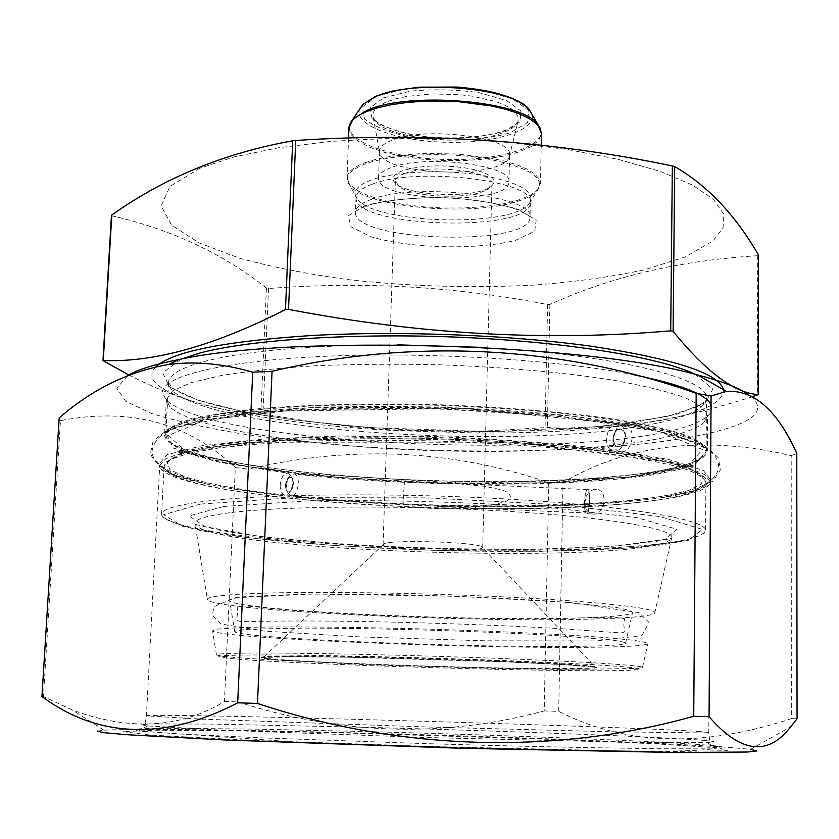 <?xml version="1.0" encoding="UTF-8"?>
<svg xmlns="http://www.w3.org/2000/svg" width="839" height="839" viewBox="0 0 839 839"><rect width="100%" height="100%" fill="white"/><g stroke="black" fill="none" stroke-linecap="round" stroke-linejoin="round"><path stroke-width="0.63" stroke-dasharray="4.2 3.15" d="M625.349 436.028L625.275 434.162C624.761 429.149 622.863 425.803 619.601 424.104C608.936 418.388 600.504 446.233 612.239 450.763C615.26 452.032 618.238 451.088 621.164 447.932L624.226 442.384L625.349 436.028L622.811 444.806C615.857 448.855 612.722 445.645 613.393 435.189C618.27 426.726 622.328 426.894 625.548 435.672L625.6 437.014C624.321 428.844 620.965 426.873 615.532 431.11L612.837 439.909C617.368 449.966 621.626 449.001 625.6 437.014L632.302 437.088C630.708 448.215 626.198 453.081 618.763 451.686C615.312 449.872 613.361 446.411 612.91 441.304L613.708 434.371L616.938 428.163C620.031 424.786 623.22 423.8 626.492 425.216C630.299 427.408 632.228 431.361 632.302 437.088M280.195 484.921C280.132 490.133 281.495 493.468 284.295 494.937L288.134 494.035C292.224 489.452 293.398 483.82 291.657 477.139L288.427 473.248C284.012 472.85 281.264 476.741 280.195 484.921L285.354 484.994C287.032 477.076 289.528 475.335 292.832 479.782C293.965 484.292 293.22 488.036 290.577 491.014C287.41 492.661 285.669 490.658 285.354 484.994L285.994 489.231C291.731 500.589 297.342 472.42 288.249 477.79L285.354 484.994L286.498 485.634L287.494 480.16L289.403 476.29L290.85 474.759L294.437 473.951C301.904 476.227 297.352 498.765 290.483 495.618L287.399 492.032L286.498 485.634M111.44 215.455L111.902 215.801C171.911 229.676 223.415 253.787 266.414 288.134L268.522 288.522C363.717 281.17 456.741 286.519 547.584 304.578L549.881 304.442C610.75 276.713 680.01 260.468 757.659 255.696L758.498 255.434M752.971 396.469C675.888 421.398 607.363 431.739 547.395 427.481L480.778 431.288L393.491 430.061C350.23 427.229 306.717 421.786 262.953 413.711L260.824 413.417C222.031 412.746 178.057 399.941 128.881 375.002M587.08 669.207C481.261 668.966 262.733 661.373 222.45 656.192L216.472 654.986C215.067 653.948 225.722 653.329 248.449 653.099C296.335 652.648 403.968 654.84 496.279 658.321C588.779 661.793 646.355 665.694 642.454 667.624L636.423 668.484L587.08 669.207M590.908 647.268C625.495 646.911 644.457 645.778 647.802 643.87C647.53 642.716 641.835 641.416 630.718 639.968L606.524 637.682C566.147 634.525 500.505 631.306 430.417 629.177C360.33 627.153 294.615 626.471 254.123 627.226C235.979 627.708 223.268 628.411 215.98 629.344L212.54 630.959C220.08 638.521 473.091 648.82 590.908 647.268M575.638 646.387C606.052 646.051 622.695 645.044 625.558 643.366C625.296 642.317 620.126 641.143 610.058 639.842L557.673 635.679C520.809 633.508 478.377 631.673 430.386 630.173C382.395 628.831 339.931 628.138 303.005 628.117L250.462 629.166C240.332 629.879 235.109 630.739 234.784 631.767C240.625 638.5 470.218 647.865 575.638 646.387M580.682 617.903C612.082 616.98 629.365 615.249 632.512 612.69C632.354 611.128 627.121 609.439 616.833 607.625L562.948 602.087C524.91 599.35 481.062 597.179 431.414 595.585C381.755 594.232 337.865 593.792 299.722 594.274L245.607 596.613C235.224 597.808 229.907 599.182 229.655 600.734C236.409 610.771 471.958 621.542 580.682 617.903M595.847 618.962C631.442 617.965 651.064 616.015 654.735 613.131C659.475 608.453 599.476 601.448 501.827 596.812C404.398 592.166 290.588 591.17 240.531 594.138C216.766 595.564 205.744 597.473 207.453 599.854C216.011 611.065 474.748 622.863 595.847 618.962M156.054 366.664C127.088 395.536 255.79 423.496 394.047 430.533L478.503 433.039C541.019 433.27 595.774 430.061 642.758 423.391C696.485 415.536 723.386 404.293 723.47 389.684M250.683 654.986C220.196 655.28 211.564 656.245 224.81 657.891C273.399 664.131 585.087 673.381 633.969 670.036C656.738 668.714 612.785 664.918 518.072 661.101C423.674 657.273 302.071 654.556 250.683 654.986M471.833 549.87C445.341 552.219 381.284 548.475 383.066 544.574L384.335 543.662C392.893 539.603 473.196 541.984 481.492 546.546L482.708 547.531C482.53 548.517 478.901 549.304 471.833 549.87M404.849 173.442C429.893 163.5 494.916 171.617 491.969 184.014L487.344 189.604L481.271 192.173C460.433 199.409 413.019 196.452 399.658 187.003L395.379 181.151C395.547 178.235 398.703 175.666 404.849 173.442M402.961 170.579C391.96 174.89 390.156 179.661 397.56 184.895C413.344 196.253 473.144 198.025 489.567 187.621C499.425 180.521 493.007 174.218 470.312 168.723C444.46 164.413 422.007 165.031 402.961 170.579M391.058 167.653C382.941 170.663 378.767 174.113 378.557 178.004C375.631 201.78 510.458 205.775 508.948 181.874C513.153 165.084 424.628 153.988 391.058 167.653M391.991 140.27C383.895 143.438 379.721 147.066 379.501 151.146L379.721 152.96C383.633 175.844 504.008 179.42 509.263 156.809L509.598 155.005C513.814 137.386 425.52 125.892 391.991 140.27M199.892 168.22L169.929 186.457L161.057 205.933L171.596 225.104L198.78 242.796L239.356 258.129C271.836 267.012 307.955 274.164 347.724 279.597C409.946 286.487 472.284 288.301 534.737 285.05C574.705 281.946 611.117 276.901 643.953 269.917L685.169 256.965L713.098 240.866L723.092 227.778L723.48 213.767L713.402 199.325L692.374 185L660.471 171.46L618.427 159.41L567.751 149.541L510.668 142.462L450.019 138.624L389.002 138.278L330.839 141.403L278.464 147.758L234.259 156.893L199.892 168.22M97.345 731.084L103.889 730.192C177.595 726.039 642.286 739.526 742.421 748.556L750.381 749.384L790.6 726.889M41.95 696.517L43.45 696.527L60.481 420.643C129.804 407.125 188.083 422.772 235.319 467.585L224.412 701.498C180.343 728.325 129.667 731.178 72.406 710.046L43.45 696.527M224.412 701.498L237.867 701.886L248.459 469.137C351.74 444.932 451.843 449.463 548.769 482.729L544.207 710.937C443.432 738.058 341.316 735.048 237.867 701.886M544.207 710.937L558.701 711.367L563 482.435C628.684 444.135 704.76 435.21 791.208 455.661L791.355 718.604C702.967 747.906 625.422 745.493 558.701 711.367M791.355 718.604L797.05 718.792M235.319 467.585L248.459 469.137M548.769 482.729L563 482.435M59.181 417.927L60.481 420.643M791.208 455.661L796.777 453.406M127.811 375.432L116.81 388.289L125.64 401.21L151.502 413.438C175.98 421.073 205.985 427.859 241.527 433.805C279.261 439.185 319.628 443.506 362.605 446.768C513.363 457.024 687.11 448.613 743.564 422.258C760.868 413.774 762.231 404.325 747.664 393.9M460.16 483.988L405.048 481.953L307.053 474.864L225.198 463.191L173.264 448.068L165.419 431.529L211.921 416.742L311.143 407.628L443.086 407.303L573.1 416.196L667.435 431.592L707.98 449.117L694.765 464.89L638.815 476.479L554.474 482.782L455.441 483.558L587.845 489.651C590.604 490.668 589.712 512.304 586.881 513.007L586.346 512.975C583.86 512.042 584.238 493.206 586.797 490.102L587.845 489.651M483.065 505.865L475.661 506.62C550.499 507.375 612.166 504.459 660.671 497.852L696.003 490.406L711.577 481.093L703.376 470.501L669.008 459.531L609.135 449.379C557.599 443.422 499.929 439.175 436.133 436.637L343.623 435.881L262.68 439.101L202.304 445.677L167.349 454.591L158.529 464.67L173.537 474.895L208.355 484.428C259.356 494.423 324.588 501.177 404.073 504.679L466.736 507.385L495.178 504.438L506.871 501.061L511.098 496.908L507.742 492.357L502.204 489.976L484.585 486.253L460.674 484.009M475.535 508.455C451.812 509.357 428.016 508.717 404.157 506.525C279.062 501.397 159.4 484.072 159.714 465.309L166.038 458.451L184.706 452.085C203.279 448.173 227.946 444.901 258.727 442.268C308.71 438.891 370.828 437.885 436.049 439.552C501.25 441.754 563.2 446.442 612.889 452.777C643.461 457.234 667.896 461.964 686.197 466.966L704.456 474.434L710.371 481.659C710.245 484.837 706.805 487.805 700.051 490.563C668.819 503.264 574.851 509.609 475.535 508.455L475.661 506.62M634.41 374.918C558.239 359.69 426.757 351.562 323.361 356.365C219.692 361.127 160.134 376.984 162.567 393.145L166.174 399.784C216.944 450.165 654.126 463.138 707.801 415.861C711.734 412.327 712.814 408.624 711.042 404.744M456.259 451.162C329.339 449.232 194.333 430.931 169.887 406.884L166.395 399.521L172.719 390.806L191.187 382.615L221.884 375.39C248.187 371.195 279.586 367.975 316.104 365.731C354.866 364.168 395.589 363.832 438.262 364.734C502.267 366.979 563.063 372.369 611.851 379.941C641.866 385.311 665.872 391.068 683.858 397.235C698.09 403.454 706.008 409.579 707.602 415.588L703.68 422.72C680.869 442.772 569.639 453.354 456.259 451.162M405.321 479.646L455.42 481.25C582.214 483.988 706.532 472.095 707.371 450.648C705.767 445.32 697.817 439.888 683.533 434.319C665.484 428.802 641.405 423.622 611.274 418.766C562.319 411.886 501.303 406.905 437.077 404.692C372.841 403.087 311.636 404.45 262.355 408.404C231.994 411.467 207.642 415.211 189.31 419.657C174.711 424.356 166.458 429.316 164.538 434.539C164.056 455.462 281.841 474.392 405.321 479.646L405.048 481.953C403.538 489.619 403.202 497.202 404.073 504.679L404.157 506.525M584.867 502.634C585.087 508.822 587.531 512.598 592.208 513.94C604.164 516.918 609.219 491.088 597.001 489.357C590.016 489.284 585.979 493.71 584.867 502.634M455.441 483.558L455.42 481.25M587.29 488.927L587.898 488.948C591.159 490.28 589.481 516.289 586.304 513.688C585.066 512.482 584.458 508.801 584.468 502.613C584.752 495.083 585.685 490.521 587.29 488.927M266.414 288.134L260.824 413.417M268.522 288.522L262.953 413.711M111.902 215.801L103.428 361.011M757.659 255.696L757.334 395.043M549.881 304.442L547.395 427.481M547.584 304.578L545.067 427.554M229.592 512.744C204.443 516.037 192.939 519.897 195.099 524.323C210.044 552.565 654.944 565.769 671.536 538.46C677.534 529.629 614.316 517.831 509.546 511.423C404.996 504.973 282.586 505.886 229.592 512.744M223.793 506.462L308.993 500.82C387.765 499.834 467.407 501.995 547.919 507.301L637.294 517.715L676.905 529.283L665.264 539.362L612.271 546.294L531.863 549.419C469.316 549.587 406.475 547.846 343.34 544.207L261.16 536.614L205.104 526.714L189.142 515.943L223.793 506.462M200.552 504.071L163.689 514.695L182.797 526.588L245.208 537.411L335.275 545.665L438.273 550.478L540.683 551.349L628.925 548.003L688.064 540.484L702.442 529.419L660.031 516.572L561.249 504.889L426.936 497.852L294.552 497.674L200.552 504.071M630.624 503.211C678.321 498.513 703.418 491.549 705.903 482.32C704.299 477.643 696.36 472.839 682.086 467.9C664.058 462.992 640.01 458.346 609.922 453.983C561.029 447.764 500.117 443.17 436.007 440.999C393.25 440.014 352.474 440.003 313.671 440.957C277.132 442.468 245.712 444.754 219.419 447.848L188.754 453.259L170.359 459.51L164.129 466.243C166.793 498.125 480.579 519.425 630.624 503.211M630.058 546.598C479.551 558.543 164.685 539.697 161.591 514.317C161.686 509.724 174.176 505.644 199.063 502.1C256.703 493.888 392.662 492.22 512.084 499.331C631.704 506.389 707.078 519.981 705.578 530.468C703.092 537.789 677.912 543.158 630.058 546.598M629.25 500.799C539.016 509.693 396.05 507.385 289.885 495.912L247.62 490.49C222.377 486.41 201.738 481.964 185.702 477.15L169.981 469.683L166.909 462.09L177.91 454.769L203.73 448.194L244.055 442.845L297.237 439.206L360.235 437.633L428.76 438.315L497.758 441.241L562.13 446.18L617.389 452.703L660.22 460.275L688.725 468.34L702.358 476.363L701.698 483.914L688.074 490.647L663.271 496.321L629.25 500.799M629.565 476.972L688.284 465.498L702.547 449.599L660.513 431.875L562.686 416.553L429.662 408.268L298.464 409.694L205.125 419.982L168.303 435.525L186.971 452.2L248.701 466.809L338.002 477.401L440.234 482.939L541.942 482.865L629.565 476.972M397.749 344.86C312.548 345.06 248.648 350.44 206.058 361.011C181.308 367.545 168.807 374.729 168.534 382.553C170.485 425.656 482.383 451.183 631.61 427.596C679.024 420.717 703.973 411.026 706.469 398.515C710.318 378.924 615.899 354.582 479.887 347.304M630.991 474.937C481.25 493.919 168.178 471.036 165.776 434.938L172.047 427.292L190.432 420.14L221.056 413.889C247.295 410.292 278.632 407.565 315.086 405.719C353.785 404.482 394.445 404.325 437.067 405.268C479.667 406.852 520.243 409.422 558.805 412.956C595.071 416.962 626.209 421.535 652.186 426.684L682.38 434.738L700.313 442.971L706.113 450.973C703.627 461.429 678.583 469.421 630.991 474.937M695.195 374.341L712.867 389.086L705.368 402.751L676.36 414.309L630.404 423.15L572.188 428.939C528.853 431.288 483.558 431.991 436.301 431.047C365.489 428.498 297.541 421.828 243.006 411.645L197.658 400.098L169.384 386.842L162.714 372.757L181.214 359.092M287.326 656.706L345.993 657.189L505.382 661.824L566.87 664.845L596.697 667.372L591.736 668.935L556.666 669.333L500.317 668.62L365.049 664.677L269.424 659.538L261.076 657.598L287.326 656.706M555.408 668.568C588.391 668.662 601.542 667.991 594.861 666.565C585.003 664.803 533.635 661.929 465.918 659.569C398.284 657.21 324.861 655.762 288.941 655.993L264.054 656.738C236.042 659.853 457.958 668.505 555.408 668.568M386.706 101.834C376.26 106.291 371.729 111.356 373.124 117.03C376.721 137.355 464.229 147.842 501.753 133.149C510.867 129.856 516.279 125.913 517.988 121.33L518.177 117.135L515.943 112.898L511.308 108.776L504.396 104.917L495.388 101.446L472.388 96.202L459.185 94.639L431.802 93.926L406.433 96.464L395.672 98.834L386.706 101.834M383.57 97.827L410.166 91.189C433.039 88.965 456.059 89.469 479.205 92.699L506.504 100.523L520.883 110.989L519.991 121.844L504.774 130.968C481.271 138.267 446.296 139.903 414.592 135.32C394.886 131.209 380.686 125.63 371.992 118.561L370.146 107.665L383.57 97.827M364.608 205.828L348.269 215.812L351.069 226.897L371.258 236.881C410.628 248.575 477.401 250.179 515.607 240.3L534.726 231.228L536.184 220.227L518.502 209.425C497.517 203.08 471.644 199.095 440.863 197.448C410.219 197.668 384.797 200.458 364.608 205.828M371.687 199.325C361.148 203.048 355.736 207.285 355.484 212.047C352.086 241.8 531.59 247.127 529.965 217.228C535.932 196.295 416.154 182.073 371.687 199.325M372.233 184.192C361.693 188.03 356.292 192.393 356.03 197.291C352.6 227.904 531.895 233.221 530.29 202.461C536.257 180.93 416.658 166.405 372.233 184.192M371.467 179.955C356.512 185.65 351.824 192.047 357.414 199.158C374.928 223.761 509.86 227.768 528.79 204.244C536.918 192.477 521.166 182.797 481.534 175.225C443.873 169.132 395.106 171.345 371.467 179.955M517.485 201.36C526.766 198.486 533.279 195.088 537.033 191.166C546.179 177.973 529.063 167.097 485.687 158.55C444.387 151.681 390.796 154.261 365.038 164.014C348.751 170.453 343.728 177.658 349.968 185.618C366.066 207.516 470.847 216.892 517.485 201.36M364.808 162.745L376.103 159.305L389.663 156.547L421.849 153.464L457.066 153.977L490.448 158.026L504.984 161.214L517.443 165.01L527.427 169.289L534.684 173.904L539.026 178.686L540.41 183.489L537.705 189.677L530.122 195.319L518.198 200.154L502.655 203.961L484.313 206.604L464.082 207.957L442.919 207.999L421.797 206.709L401.682 204.15L383.528 200.427L368.237 195.697L356.627 190.17L349.391 184.087L347.052 177.753C347.346 172.163 353.271 167.16 364.808 162.745M348.951 127.916L351.258 134.817L358.442 141.424L369.989 147.423L385.195 152.541L403.265 156.547L423.286 159.274L444.324 160.627L465.404 160.532L485.55 158.99L503.83 156.064L519.32 151.859L531.202 146.552L538.764 140.375L541.47 133.632M540.326 128.315C548.056 146.584 498.943 161.266 444.355 159.431C389.757 158.026 341.609 140.449 350.408 122.683M359.721 108.997C353.345 125.2 396.249 140.973 444.869 142.231C493.479 143.857 537.243 130.664 531.842 114.114M377.036 96.045L406.38 88.672C431.697 86.197 457.161 86.753 482.782 90.339L512.912 99.023L528.654 110.601L527.521 122.557L510.647 132.583C484.743 140.564 446.358 142.347 411.54 137.334C389.873 132.835 374.204 126.71 364.546 118.939L362.354 106.92L377.036 96.045M698.331 731.451L708.787 732.52L702.694 732.929L608.82 731.713L427.512 726.994L202.66 719.191L146.416 715.835C153.663 712.731 615.899 725.976 698.331 731.451M703.092 740.302C716.013 741.361 717.324 742.096 707.025 742.515L631.127 742.337L427.198 737.554L223.352 730.234L147.58 725.913L140.805 724.665L150.884 723.952L212.057 724.078L367.22 727.329C503.201 730.926 656.958 736.663 703.092 740.302M711.231 745.452C724.76 746.668 726.333 747.57 715.95 748.147L638.06 748.378C583.388 747.706 506.945 746.018 427.02 743.679L260.195 737.817L180.574 734.031L138.341 731.01L131.713 729.531L142.431 728.619L168.062 728.273L253.084 729.091L365.5 731.535C505.036 735.153 662.904 741.246 711.231 745.452M719.264 747.916L727.423 750.727L669.774 751.545L548.591 749.751C442.038 747.171 341.033 743.962 245.565 740.103L150.527 735.069L122.861 731.629L156.18 730.213L233.735 730.685L337.75 732.72L564.574 739.82L658.961 744.025L719.264 747.916M619.601 424.104C529.933 409.893 383.056 404.146 282.177 410.953C254.427 413.04 230.169 415.756 209.383 419.101C193.683 422.269 182.136 425.226 174.732 427.995C162.326 432.494 154.848 439.73 152.279 449.673C150.852 460.244 161.644 469.316 184.674 476.898C209.53 484.344 242.744 490.354 284.295 494.937M612.239 450.763L558.554 444.68L496.132 440.014L429.306 437.203L362.92 436.479L301.736 437.853L249.959 441.083L210.83 445.656L179.389 452.494L177.721 451.896L178.13 450.585L218.675 462.132L288.427 473.248M622.811 444.806L621.154 447.795M625.548 435.682L625.265 434.004M292.832 479.782L291.5 477.108M290.577 491.014L288.123 493.951M618.763 451.686L659.737 458.839L693.004 467.491C693.675 466.117 692.532 465.75 689.574 466.369L680.314 469.232L656.077 474.287C575.743 487.627 411.645 487.449 294.437 473.951M626.492 425.216C660.482 430.827 685.358 437.486 701.121 445.205C712.07 450.564 717.932 457.675 718.719 466.505C717.628 474.36 714.314 479.96 699.453 487.071C690.14 490.563 675.783 493.94 656.392 497.202C636.067 499.897 613.393 502.026 588.359 503.61C498.471 508.539 382.07 505.372 290.483 495.618M615.532 431.11L617.043 428.289M612.837 439.909L613.047 441.408M285.994 489.231L287.462 492.011M288.249 477.79L290.818 474.832M642.454 667.624L647.802 643.87M216.472 654.986L212.54 630.959M625.558 643.366L632.512 612.69M234.784 631.767L229.655 600.734M654.735 613.131L671.536 538.46L655.836 541.459L610.456 546.472L545.34 549.22C495.167 549.776 443.265 549 389.632 546.871C337.152 544.018 290.86 540.159 250.767 535.292L220.154 530.3L195.099 524.323L207.453 599.854M164.129 466.243L161.591 514.317L162.231 516.719C174.648 524.176 192.991 529.776 217.259 533.51C271.679 541.732 351.048 547.699 432.62 550.311C514.223 552.555 593.813 551.317 648.694 546.336C673.172 544.05 691.86 539.561 704.781 532.859L705.578 530.468L705.903 482.32C710.937 472.504 662.317 455.483 565.444 446.547C537.537 443.967 508.098 441.838 477.129 440.16L413.826 438.01L274.426 440.485L185.933 452.231L166.017 461.89L164.129 466.243M627.939 477.328L467.092 483.537L291.343 472.85L192.393 454.476L179.347 450.186L178.623 452.336L182.671 452.368L248.103 442.195L515.912 442.216L671.882 462.625L691.923 467.984L692.217 465.76L627.939 477.328M168.534 382.553L165.776 434.938L168.125 441.136L178.581 448.571L197.931 455.787L224.464 462.31L256.975 468.089L294.279 473.06L335.181 477.15L378.536 480.275L423.265 482.394L468.298 483.474L512.577 483.474L555.019 482.394L594.505 480.202L629.869 476.909C659.066 473.553 680.523 468.949 694.231 463.076C707.12 456.07 704.655 455.095 706.113 450.973L706.469 398.515C706.469 399.228 706.816 401.147 696.748 406.894L666.344 416.647L602.685 426.369L490.406 431.697L369.066 427.586L294.625 420.045L260.405 414.833C239.283 410.953 220.73 406.737 204.758 402.206C190.673 397.602 179.966 392.935 172.635 388.195L168.534 382.553M478.503 433.039L480.789 431.309M394.047 430.533L393.491 430.061M384.335 543.662L264.054 656.738L287.987 656.612C323.854 656.486 398.001 657.933 466.19 660.314C534.286 662.495 586.65 665.998 594.861 666.565L481.492 546.546M395.379 181.151L383.066 544.574M491.969 184.014L482.708 547.531M633.969 670.036L636.423 668.484M224.81 657.891L222.45 656.192M487.344 189.604L489.567 187.621M399.658 187.003L397.56 184.895M508.948 181.874L509.598 155.005M378.557 178.004L379.501 151.146M509.263 156.809L517.988 121.33C518.502 121.907 516.153 124.057 510.909 127.759C498.901 133.747 480.915 137.208 456.961 138.131C416.427 139.62 374.75 126.72 373.124 117.03L379.721 152.96M348.573 138.047L347.052 177.753L349.968 185.618L357.414 199.158L356.03 197.291L355.484 212.047C356.344 212.183 351.541 211.816 368.657 205.198C387.303 199.766 417.948 196.85 450.501 198.056C489.389 200.185 515.324 208.303 520.253 210.851C532.45 216.997 528.853 216.567 529.965 217.228L530.29 202.461L528.79 204.244L537.033 191.166L540.41 183.489L541.218 145.22M103.889 730.192L72.406 710.046M660.671 497.852L693.066 490.867L712.993 481.167L720.302 470.008L718.425 457.821L703.879 444.838L638.489 425.74L464.596 408.289L256.902 411.393L168.88 428.698L153.159 440.915L150.485 453.07C152.761 461.093 161.214 468.498 175.833 475.304L208.355 484.428C193.515 481.292 181.675 478.062 172.855 474.748C161.885 469.871 165.503 471.203 162.839 469.683L159.714 465.309L146.416 715.835L145.147 723.113L147.58 725.913L138.341 731.01L290.158 741.645L435.986 746.637L597.368 750.36C664.436 751.88 703.963 751.146 715.95 748.147L707.025 742.515L709.616 739.862L708.787 732.52L710.371 481.659L706.983 485.833C704.236 487.186 707.927 486.085 696.695 490.301C687.686 493.08 675.678 495.608 660.671 497.852M166.395 399.521L164.538 434.539L171.806 427.491C182.462 422.982 199.263 418.839 222.209 415.074C248.617 411.676 279.922 409.117 316.125 407.387C354.457 406.244 394.666 406.128 436.741 407.072C478.807 408.614 518.953 411.1 557.19 414.508C593.278 418.378 624.426 422.783 650.644 427.733C673.392 432.851 689.994 437.979 700.45 443.128L707.371 450.648L707.602 415.588M437.182 506.525L586.346 512.975M475.954 506.525L437.077 506.525M597.001 489.357L587.898 488.948M592.208 513.94L586.304 513.688M703.68 422.72L707.801 415.861M169.887 406.884L166.174 399.784M564.133 628.904C504.176 625.17 408.31 621.835 335.957 621.154C294.825 620.755 263.446 621.206 252.13 621.479C242.156 622.087 236.976 621.426 236.598 619.486L237.594 613.194L237.217 607.153C238.884 605.38 248.564 605.716 266.236 608.128C291.72 610.561 335.768 613.508 381.871 615.48C435.84 617.766 490.427 618.878 545.623 618.815L613.865 617.126L624.583 618.647L623.849 624.656L624.468 631.001C624.489 632.658 622.108 633.225 617.315 632.679L564.133 628.904M569.293 602.444L457.171 596.309L311.888 593.991L234.228 597.777L213.777 606.922L212.435 615.386L220.751 623.964L264.631 631.127L359.826 636.895L484.774 640.807L596.246 640.944L641.908 635.595L649.05 622.423L638.93 612.617L569.293 602.444"/><path stroke-width="1.26" d="M128.881 375.002L102.956 360.592M111.776 215.046L103.281 360.487C153.977 362.626 214.7 345.647 285.47 309.549L288.532 309.36C418.787 334.394 546.189 341.557 670.718 330.839L673.109 331.321C706.27 372.055 734.628 393.145 758.173 394.592L758.498 255.035C735.404 215.004 707.476 185.524 674.692 166.594L672.343 165.944C550.478 140.512 424.943 132.027 295.737 140.47L292.727 140.774C224.223 153.149 163.909 177.91 111.776 215.046L111.44 215.455M758.246 394.634L752.971 396.469M723.47 389.684C719.17 373.512 675.311 359.061 591.883 346.318C509.923 334.887 398.263 330.576 310.44 335.6C223.667 341.379 172.215 351.74 156.054 366.664M709.081 716.716C740.711 753.055 767.884 756.442 790.6 726.889L797.05 718.792L796.777 453.406C777.365 410.302 753.946 389.642 726.522 391.414L711.094 395.966L709.081 716.716L693.727 716.275L696.171 393.323C563.399 346.35 415.641 337.498 272.056 371.289L257.479 703.418C401.587 751.45 556.635 754.743 693.727 716.275M257.479 703.418L237.678 702.82L252.728 372.212C223.415 363.686 195.508 361.085 168.985 364.42C128.954 371.278 92.353 389.118 59.181 417.927L41.95 696.517C92.762 734.429 159.42 743.753 237.678 702.82M750.381 749.384L756.935 750.915L747.622 752.017L677.073 752.531L461.356 748.273L224.737 739.967L126.668 734.702L103.491 732.646L97.345 731.084M272.056 371.289L252.728 372.212M711.094 395.966L696.171 393.323M747.664 393.9C738.016 387.44 721.33 381.116 697.587 374.949C587.793 343.487 290.263 334.656 178.801 359.553C154.837 364.283 137.837 369.579 127.811 375.432M711.042 404.744C706.218 394.361 680.67 384.419 634.41 374.918M292.727 140.774L285.47 309.549M295.737 140.47L288.532 309.36M672.343 165.944L670.718 330.839M674.692 166.594L673.109 331.321M479.887 347.304L397.749 344.86M181.214 359.092L200.164 352.957C250.116 339.585 355.6 332.632 462.425 337.383C569.293 342.123 661.038 357.666 695.195 374.341M541.218 145.22L541.47 133.632L540.106 128.398L535.785 123.197L528.58 118.194L518.638 113.548L506.242 109.448L491.78 106.018L458.566 101.697L423.506 101.236L406.81 102.494L391.456 104.686L377.938 107.728L366.685 111.503C355.18 116.348 349.265 121.823 348.951 127.916L348.573 138.047M350.408 122.683L353.114 118.939L367 110.381C408.834 91.042 522.288 100.753 537.851 124.424L540.326 128.315M531.842 114.114L529.21 109.594C514.768 87.759 413.155 78.96 375.264 96.747L362.616 104.655L359.721 108.997M111.44 215.361L102.956 360.697M758.561 255.182L758.246 394.697M541.47 133.632L537.851 124.424L529.21 109.594C518.25 98.645 497.988 90.549 457.182 87.057L419.028 87.162L393.428 90.811L375.736 96.244L362.616 104.655L353.114 118.939L348.951 127.916M178.801 359.553L168.985 364.399M697.587 374.949L726.522 391.414"/></g></svg>
